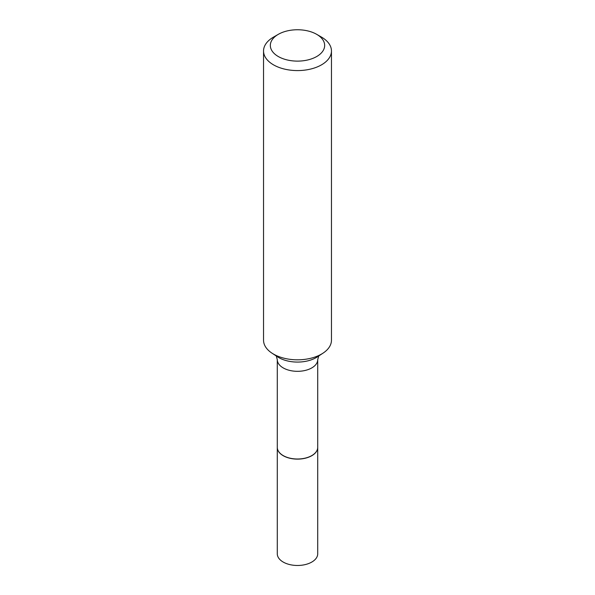 <?xml version="1.0" encoding="UTF-8"?>
<svg xmlns="http://www.w3.org/2000/svg" width="595" height="595" viewBox="0 0 595 595"><rect width="100%" height="100%" fill="white"/><g stroke="black" fill="none" stroke-linecap="round" stroke-linejoin="round"><path stroke-width="0.89" d="M277.285 447.395A20.215 11.669 0 0 0 277.285 447.455L277.285 553.804A20.215 11.669 0 0 0 283.205 562.059A20.215 11.669 0 0 0 305.235 564.588A20.215 11.669 0 0 0 317.715 553.804L317.715 447.455A20.215 11.669 0 0 0 317.715 447.395M277.285 447.455A20.215 11.669 0 0 0 283.205 455.703A20.215 11.669 0 0 0 305.235 458.232A20.215 11.669 0 0 0 317.715 447.455M283.309 455.644L283.205 455.591A20.215 11.669 0 0 0 311.795 455.591A20.215 11.669 0 0 0 317.715 447.336L317.715 359.648A20.215 11.669 0 0 1 305.235 370.432A20.215 11.669 0 0 1 283.205 367.903A20.215 11.669 0 0 1 277.285 359.648L277.285 447.336A20.215 11.669 0 0 0 283.205 455.591L283.309 455.644A20.066 11.588 0 0 0 311.691 455.644A20.066 11.588 0 0 0 311.743 455.614M278.289 56.525A27.169 15.686 0 0 0 316.711 56.525A27.169 15.686 0 0 0 316.711 34.346L321.508 37.113A33.96 19.605 0 0 1 331.46 50.977A33.96 19.605 0 0 1 310.493 69.094A33.96 19.605 0 0 1 273.492 64.84A33.96 19.605 0 0 1 263.54 50.977A33.96 19.605 0 0 1 273.492 37.113L278.289 34.346A27.169 15.686 0 0 0 278.289 56.525M263.54 50.977L263.54 340.221A33.96 19.605 0 0 0 271.967 353.147A33.96 19.605 0 0 0 273.492 354.077A33.96 19.605 0 0 0 323.033 353.147A33.96 19.605 0 0 0 331.46 340.221L331.46 50.977M321.508 37.113L316.711 34.346A27.169 15.686 0 0 0 278.289 34.346M271.967 353.147L277.657 356.888A26.396 15.239 0 0 0 278.839 357.617A26.396 15.239 0 0 0 317.343 356.888L323.033 353.147M277.285 359.648L276.229 355.743M317.715 359.648L318.771 355.743"/></g></svg>
